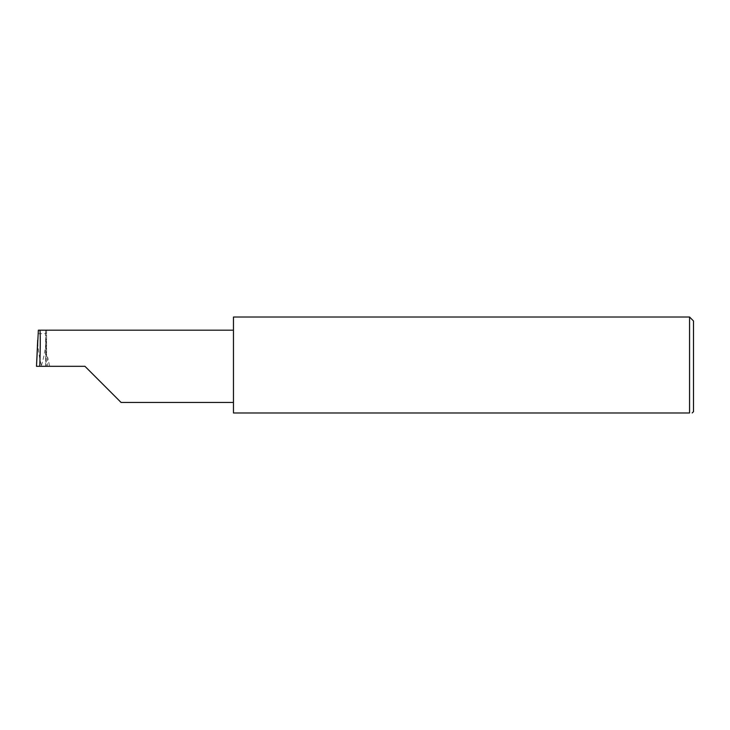 <?xml version="1.0" encoding="UTF-8"?>
<svg xmlns="http://www.w3.org/2000/svg" width="730" height="730" viewBox="0 0 730 730"><rect width="100%" height="100%" fill="white"/><g stroke="black" fill="none" stroke-linecap="round" stroke-linejoin="round"><path stroke-width="0.55" stroke-dasharray="3.65 2.74" d="M233.472 317.021L233.472 412.979L689.558 412.979L689.558 317.021M693.5 411.656L693.5 320.972M84.945 366.314L45.643 366.314L46.373 366.314L45.78 330.179L38.361 330.179M46.565 330.179L46.565 356.714L46.565 330.179L45.78 330.179M38.115 333.656L45.899 333.656M36.5 366.314L41.409 366.314L41.427 365.666C39.055 356.441 37.814 347.918 37.704 340.08M41.427 365.666C44.119 356.477 45.671 347.909 46.09 339.961L46.373 366.314L41.409 366.314M45.643 366.314L45.643 330.179L45.643 366.314M46.565 356.714L47.614 357.143L49.667 366.314M233.472 366.314L233.472 330.179L233.472 366.314M47.614 357.143L47.614 366.314"/><path stroke-width="1.09" d="M84.945 366.314L121.08 402.449L84.945 366.314L121.08 402.449L84.945 366.314L39.758 366.314C40.433 348.438 40.433 328.564 39.758 330.179L38.361 330.179L36.5 366.314L39.758 366.314M689.558 317.021L233.472 317.021L233.472 412.979L689.558 412.979C693.025 412.979 693.025 412.979 689.558 412.979C693.025 412.979 693.025 412.979 689.558 412.979L689.558 317.021L693.5 320.972L693.5 411.656L692.186 412.979M36.5 366.314L37.704 340.08M233.472 330.179L39.758 330.179M121.08 402.449L233.472 402.449"/></g></svg>
